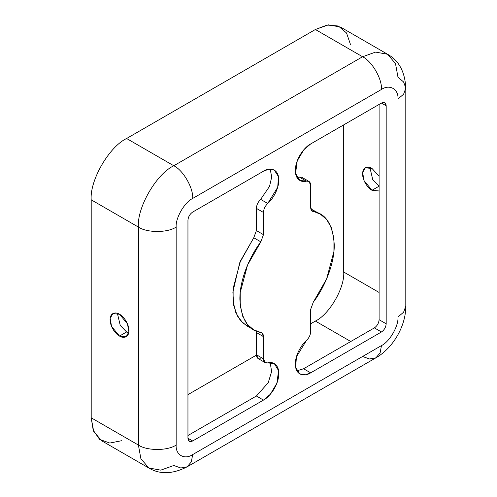 <?xml version="1.0" encoding="UTF-8"?>
<svg xmlns="http://www.w3.org/2000/svg" width="497" height="497" viewBox="0 0 497 497"><rect width="100%" height="100%" fill="white"/><g stroke="black" fill="none" stroke-linecap="round" stroke-linejoin="round"><path stroke-width="0.75" d="M379.099 186.189L372.762 179.703L369.905 167.532L372.762 179.703L379.099 186.189L372.023 190.276L378.695 190.935L372.023 190.276L379.099 186.189M379.099 176.255L372.023 168.477L365.345 167.812L362.655 172.645L364.077 180.666L372.023 190.276C369.259 189.121 362.711 182.064 362.58 173.925C362.711 165.93 369.259 166.445 372.023 168.477L379.099 176.255M126.598 331.971L120.255 325.485L117.398 313.309L120.255 325.485L126.598 331.971L119.516 336.059L126.195 336.717L128.891 331.884L127.468 323.864L119.516 314.259L112.844 313.595L110.148 318.428L111.57 326.448L119.516 336.059L126.598 331.971L128.717 332.915L126.598 331.971M308.935 181.399L301.859 177.311L299.324 177.05L306.407 181.138L308.935 181.399L310.668 185.219L310.668 207.417L312.396 211.237L313.29 211.567L311.662 210.629L320.441 214.219L326.678 219.519L331.393 227.719L333.941 238.61L333.922 251.501L326.597 278.972L313.29 302.195L310.668 309.376L310.668 331.574C310.488 334.935 309.066 337.935 306.407 340.575L296.429 356.759L295.659 367.445L299.821 373.918L305.444 374.8L310.668 372.843L303.586 368.755L310.668 372.843L381.46 331.971L374.384 327.883L381.46 331.971C384.305 329.983 385.883 327.256 386.181 323.796L379.099 319.708L379.099 104.438L379.099 319.708C378.801 323.168 377.229 325.895 374.384 327.883L303.586 368.755L296.877 370.849L303.586 368.755L374.384 327.883C377.229 325.895 378.801 323.168 379.099 319.708L386.181 323.796L386.181 105.799L381.46 103.078L386.181 105.799L384.796 102.742L381.46 103.078L310.668 143.95L303.841 149.74L297.249 160.829L295.553 173.41L299.821 180.448L306.407 181.138C301.785 182.809 294.137 179.721 295.479 167.943C296.833 156.164 305.99 146.124 310.668 143.95L381.46 103.078C384.305 101.779 385.883 102.686 386.181 105.799L386.181 323.796C385.883 327.256 384.305 329.983 381.46 331.971L310.668 372.843C305.99 376.067 296.833 376.602 295.479 366.382C294.137 356.163 301.785 344.241 306.407 340.575C309.066 337.935 310.488 334.935 310.668 331.574L310.668 309.376L313.29 302.195C324.218 287.949 334.481 264.51 334.264 244.772C332.847 224.526 325.852 213.455 313.29 211.567C311.6 211.157 310.731 209.771 310.668 207.417L310.668 185.219C310.488 182.064 309.066 180.703 306.407 181.138L299.324 177.05L296.877 177.373L299.324 177.05L303.356 179.374M320.441 214.219L310.818 208.87L316.713 212.499M260.652 199.378L269.529 186.381L271.704 176.982L270.182 169.11L271.704 176.982L269.529 186.381L260.652 199.378L267.728 203.466C265.069 206.106 263.646 209.107 263.466 212.468L263.466 234.665L260.844 241.846C249.916 256.092 239.653 279.531 239.871 299.269C241.293 319.521 248.283 330.586 260.844 332.474C262.534 332.891 263.404 334.27 263.466 336.624L263.466 358.822C263.646 361.978 265.069 363.338 267.728 362.903C272.35 361.238 279.997 364.32 278.655 376.099C277.301 387.877 268.144 397.917 263.466 400.091L192.674 440.969C189.829 442.262 188.251 441.355 187.953 438.242L187.953 220.246C188.251 216.785 189.829 214.064 192.674 212.07L263.466 171.198C268.144 167.974 277.301 167.446 278.655 177.659C279.997 187.885 272.35 199.806 267.728 203.466L277.705 187.282L278.482 176.597L274.313 170.123L268.691 169.241L263.466 171.198L192.674 212.07C189.829 214.064 188.251 216.785 187.953 220.246L187.953 438.242L192.674 440.969L263.466 400.091L270.293 394.307L276.891 383.212L278.581 370.632L274.313 363.593L265.199 362.642L263.466 358.822L263.466 336.624L261.739 332.804L253.694 329.828L247.456 324.522L242.741 316.322L240.194 305.431L240.213 292.54L247.537 265.069L260.844 241.846L263.466 234.665L263.466 212.468C263.646 209.107 265.069 206.106 267.728 203.466L260.652 199.378C257.986 202.018 256.57 205.019 256.39 208.38C256.57 205.019 257.986 202.018 260.652 199.378M187.953 435.515L256.39 396.003L268.231 382.721L271.623 371.551L270.182 362.58L271.623 371.551L268.231 382.721L256.39 396.003L263.466 400.091L256.39 396.003L187.953 435.515M260.652 358.822C257.986 359.25 256.57 357.89 256.39 354.734L256.235 331.083L256.39 332.536L263.466 336.624L256.39 332.536L256.39 354.734L263.466 358.822L256.39 354.734L258.117 358.554L265.199 362.642M250.345 327.455L243.163 323.286L237.33 315.887L233.696 305.27L232.869 292.056L239.716 262.764L253.768 237.759L256.39 230.577L256.39 208.38L263.466 212.468L256.39 208.38L256.39 230.577L263.466 234.665L256.39 230.577L253.768 237.759L260.844 241.846L253.768 237.759L240.461 260.981L233.13 288.453L233.112 301.344L235.659 312.234L240.38 320.435L246.618 325.74L250.345 327.455M121.591 440.721L109.794 443.044L99.63 439.41L93.206 430.216L91.2 417.803L91.2 199.813L138.396 227.061C146.895 232.938 167.657 232.938 176.155 227.061C175.416 218.046 184.499 202.31 192.674 198.446L381.46 89.454L192.674 198.446C184.499 202.31 175.416 218.046 176.155 227.061L176.155 445.051C175.416 454.917 184.499 460.16 192.674 454.593L381.46 345.595C389.636 341.731 398.718 325.995 397.979 316.987L397.979 98.99C398.718 89.125 389.636 83.881 381.46 89.454C382.305 79.153 371.924 61.168 362.58 56.751L315.384 29.503L327.138 25.036L338.314 25.999L346.539 32.988L350.428 44.363M187.953 438.242L189.338 441.299L192.674 440.969L187.953 438.242M126.598 138.501L315.384 29.503L126.598 138.501C109.085 146.783 89.615 180.498 91.2 199.813C89.615 180.498 109.085 146.783 126.598 138.501L173.795 165.75L126.598 138.501M187.953 394.643L256.402 355.125L187.953 394.643M310.668 323.796L315.384 321.074C329.399 314.446 344.968 287.471 343.707 272.021L343.707 124.877L343.707 272.021L379.099 292.46L343.707 272.021C344.968 287.471 329.399 314.446 315.384 321.074L350.783 341.507L315.384 321.074L310.668 323.796M387.61 54.272C398.898 60.528 404.962 71.798 405.8 88.087L403.601 94.213L397.979 98.99L403.601 94.213L405.8 88.087L403.601 81.968L397.979 77.19L395.494 63.579L387.61 54.272L375.614 52.098L362.58 56.751L375.614 52.098L387.61 54.272L340.414 27.024L328.418 24.85L315.384 29.503L362.58 56.751L173.795 165.75C183.132 170.167 193.519 188.152 192.674 198.446C193.519 188.152 183.132 170.167 173.795 165.75L362.58 56.751C371.924 61.168 382.305 79.153 381.46 89.454C389.636 83.881 398.718 89.125 397.979 98.99L397.979 316.987C398.718 325.995 389.636 341.731 381.46 345.595L192.674 454.593C184.499 460.16 175.416 454.917 176.155 445.051C167.657 450.934 146.895 450.934 138.396 445.051L138.396 227.061C136.812 207.752 156.282 174.031 173.795 165.75C156.282 174.031 136.812 207.752 138.396 227.061L91.2 199.813L91.2 417.803L93.684 431.415L101.568 440.721L148.765 467.969L140.881 458.663L138.396 445.051L91.2 417.803L138.396 445.051L140.881 458.663L148.765 467.969C159.823 474.616 172.621 474.231 187.145 466.813L180.746 467.975L173.795 465.49L160.767 470.143L148.765 467.969M397.979 316.987L403.601 312.209L405.8 306.084L403.601 312.209L397.979 316.987M405.8 88.087L405.8 306.084C405.937 325.877 393.146 348.037 375.931 357.815L380.137 352.851L381.46 345.595L380.137 352.851L375.931 357.815L369.532 358.977L362.58 356.498M192.674 454.593L191.345 461.85L187.145 466.813L191.345 461.85L192.674 454.593M119.516 336.059C116.758 334.903 110.21 327.846 110.079 319.708C110.21 311.712 116.758 312.222 119.516 314.259C122.281 315.415 128.829 322.466 128.959 330.604C128.829 338.6 122.281 338.09 119.516 336.059M138.396 227.061L138.396 445.051C146.895 450.934 167.657 450.934 176.155 445.051L176.155 227.061C167.657 232.938 146.895 232.938 138.396 227.061M253.694 329.828L246.618 325.74M375.931 357.815L187.145 466.813"/></g></svg>
